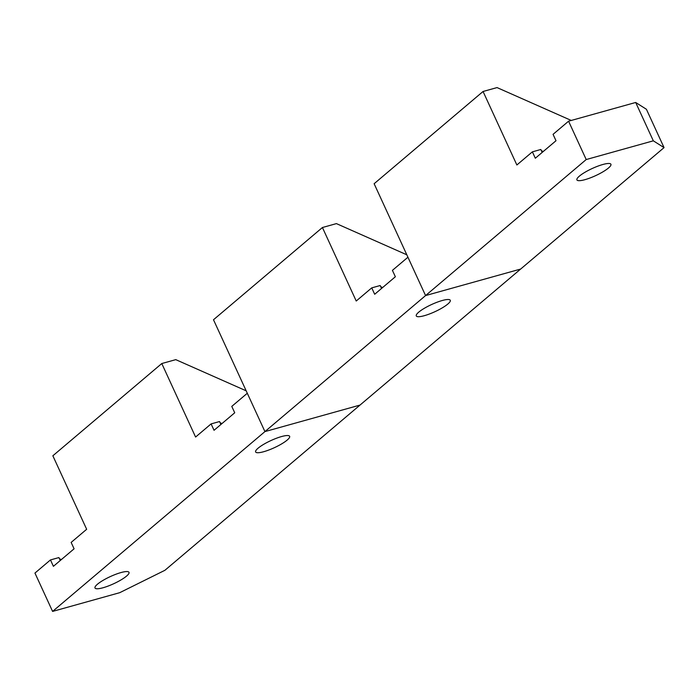 <?xml version="1.0" encoding="UTF-8"?>
<svg xmlns="http://www.w3.org/2000/svg" width="699" height="699" viewBox="0 0 699 699"><rect width="100%" height="100%" fill="white"/><g stroke="black" fill="none" stroke-linecap="round" stroke-linejoin="round"><path stroke-width="1.05" d="M381.532 288.46L380.186 285.524L371.737 287.874L356.228 301.016L322.422 227.516L213.492 319.758L264.93 431.598L425.569 295.572L520.65 269.054L664.05 147.62L653.32 140.822L635.688 102.473L568.575 121.198L586.208 159.547L653.32 140.822M382.737 287.446A38.864 8.213 -24.7 0 1 380.597 286.415M442.24 300.518A18.716 3.958 155.3 0 0 424.232 308.364A18.716 3.958 155.3 0 0 416.272 315.922A18.716 3.958 155.3 0 0 424.31 315.695A18.716 3.958 155.3 0 0 442.31 307.848A18.716 3.958 155.3 0 0 450.278 300.29A18.716 3.958 155.3 0 0 442.24 300.518M406.809 254.794L336.402 223.61L322.422 227.516M246.179 390.82L175.764 359.644L161.784 363.541L52.853 455.783L86.659 529.283L71.149 542.415L74.085 548.811L53.404 566.321L50.459 559.934L34.95 573.066L52.591 611.415L264.93 431.598L360.011 405.079L520.65 269.054L425.569 295.572L586.208 159.547M571.258 120.446L497.041 87.585L483.061 91.482L374.131 183.723L425.569 295.572L407.936 257.223L392.419 270.364L395.363 276.752L374.681 294.27L371.737 287.874M542.171 152.434L540.825 149.49L532.376 151.849L516.867 164.981L483.061 91.482M543.376 151.421A38.864 8.213 -24.7 0 1 541.236 150.39M602.879 164.492A18.716 3.958 155.3 0 0 584.871 172.338A18.716 3.958 155.3 0 0 576.911 179.896A18.716 3.958 155.3 0 0 584.949 179.669A18.716 3.958 155.3 0 0 602.949 171.823A18.716 3.958 155.3 0 0 610.917 164.256A18.716 3.958 155.3 0 0 602.879 164.492M635.688 102.473L646.409 109.271L664.05 147.62M568.575 121.198L553.058 134.339L556.002 140.726L535.32 158.236L532.376 151.849M60.263 560.519L58.908 557.575L50.459 559.934M61.46 559.497A38.864 8.213 -24.7 0 1 59.319 558.475M220.901 424.485L219.547 421.549L211.098 423.9L195.589 437.041L161.784 363.541M222.099 423.472A38.864 8.213 -24.7 0 1 219.958 422.449M281.601 436.543A18.716 3.958 155.3 0 0 263.593 444.389A18.716 3.958 155.3 0 0 255.633 451.956A18.716 3.958 155.3 0 0 263.672 451.72A18.716 3.958 155.3 0 0 281.68 443.874A18.716 3.958 155.3 0 0 289.639 436.316A18.716 3.958 155.3 0 0 281.601 436.543M120.962 572.568A18.716 3.958 155.3 0 0 102.963 580.423A18.716 3.958 155.3 0 0 94.994 587.981A18.716 3.958 155.3 0 0 103.033 587.754A18.716 3.958 155.3 0 0 121.041 579.899A18.716 3.958 155.3 0 0 129 572.341A18.716 3.958 155.3 0 0 120.962 572.568M52.591 611.415L119.704 592.691L164.903 570.297L360.011 405.079L264.93 431.598L247.297 393.257L231.78 406.39L234.724 412.777L214.043 430.296L211.098 423.9"/></g></svg>
